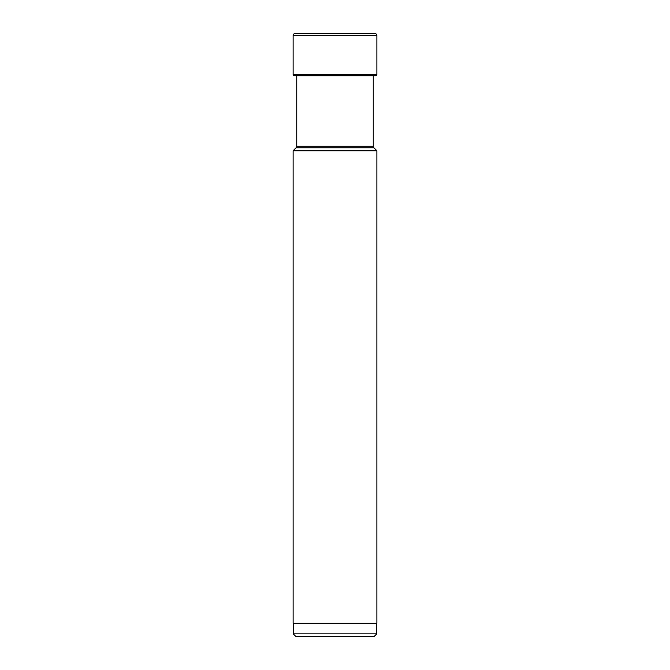 <?xml version="1.0" encoding="UTF-8"?>
<svg xmlns="http://www.w3.org/2000/svg" width="670" height="670" viewBox="0 0 670 670"><rect width="100%" height="100%" fill="white"/><g stroke="black" fill="none" stroke-linecap="round" stroke-linejoin="round"><path stroke-width="1" d="M293.125 74.571L293.125 35.611L293.125 74.571A1.156 1.156 0 0 0 294.205 75.718A1.156 1.156 0 0 1 293.125 74.571L376.875 74.571L376.875 35.611A2.111 2.111 0 0 0 374.764 33.5L295.236 33.5A2.111 2.111 0 0 0 293.125 35.611L376.875 35.611M296.735 75.844L296.735 146.269A2.111 2.111 0 0 1 296.115 147.76L373.885 147.76A2.111 2.111 0 0 1 373.265 146.269L373.265 75.894A25.477 25.477 0 0 1 373.952 75.844L375.795 75.718A1.156 1.156 0 0 0 376.875 74.571M296.048 75.844L373.952 75.844M293.226 633.862L376.774 633.862L374.136 636.5L295.864 636.5L293.226 633.862L293.226 623.309M376.774 633.862L376.774 623.309M376.875 623.309L293.125 623.309L293.125 150.75L376.875 150.75L376.875 623.309M296.115 147.76L293.125 150.75M373.885 147.76L376.875 150.75M295.236 33.5A2.111 2.111 0 0 0 293.125 35.611M294.205 75.718L375.795 75.718M373.265 146.269L296.735 146.269"/></g></svg>
